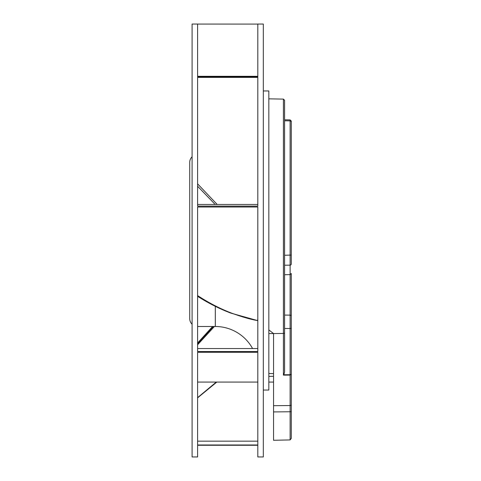 <?xml version="1.0" encoding="UTF-8"?>
<svg xmlns="http://www.w3.org/2000/svg" width="481" height="481" viewBox="0 0 481 481"><rect width="100%" height="100%" fill="white"/><g stroke="black" fill="none" stroke-linecap="round" stroke-linejoin="round"><path stroke-width="0.72" d="M291.27 240.5L291.27 256.674M291.27 263.786L291.27 121.056L290.109 119.907L291.27 121.14L291.27 123.942M291.27 360.846L291.27 403.174M291.27 426.208L291.27 273.491L290.109 274.621L290.109 120.076M291.27 334.253L291.27 343.392L291.27 334.253M291.27 123.461L291.27 121.092M291.27 152.405L291.27 145.839M291.27 438.407L291.27 411.363L291.27 438.407L290.109 439.917L273.557 440.289L273.557 411.916L290.109 411.766L290.109 274.621L284.578 274.711M283.417 375.144L290.109 375.084L291.27 374.32L290.109 374.711L283.838 374.765L283.417 375.144L283.417 99.098L284.578 100.276L284.578 361.297M273.557 381.475L273.557 407.629M273.557 409.457L273.557 427.994M273.557 343.969L273.557 373.617L268.837 373.509M268.837 376.376L273.557 376.286M284.578 328.481L290.109 328.511A1.178 0.403 0 0 0 291.27 328.108L291.27 316.065A1.178 0.932 -0 0 0 290.109 315.127L284.578 315.079L284.578 371.939L284.578 102.014L284.578 332.678A1.178 0.776 180 0 1 283.417 333.453L273.557 333.567L273.557 411.916M284.578 120.274L284.578 240.5M291.27 255.062L291.27 264.021A1.178 1.13 0 0 1 290.109 265.151L284.578 265.223L284.578 255.273L291.27 255.062L291.27 121.97A1.178 1.082 0 0 0 290.109 120.887L284.578 120.773M284.578 265.223L284.578 274.35M283.838 374.765L284.578 371.939L284.578 332.678M268.837 333.567L273.557 333.567L268.837 329.924M263.323 456.95L263.323 24.05L257.816 24.05L257.816 76.792L197.601 76.792L197.601 24.05L192.093 24.05L192.093 456.95L197.601 456.95L197.601 445.28L257.816 445.28L257.816 456.95L263.323 456.95M257.816 240.5L257.816 351.521L197.601 351.521L197.601 207.004L257.816 207.004L257.816 240.5M197.601 206.108L197.601 77.387L257.816 77.387L257.816 206.108L197.601 206.108M197.601 444.979L197.601 352.296L257.816 352.296L257.816 444.979L197.601 444.979M216.378 382.07L197.601 397.631L216.282 382.07M252.573 348.539A42.502 42.502 0 0 0 215.314 326.491L197.601 326.491M257.582 320.587L230.856 313.113A1.966 1.329 110.7 0 0 231.547 313.107C241.967 316.913 250.643 319.408 257.582 320.587L257.816 319.107M257.816 24.092L197.601 24.074M216.817 382.07L197.601 397.859M214.412 326.491L197.601 344.757M197.601 343.687L213.342 326.491M197.601 183.844L217.19 204.455M197.601 295.575C208.712 302.838 220.027 308.682 231.547 313.107M189.73 318.62L189.73 162.38L189.73 318.62A7.87 7.87 0 0 0 192.093 324.242M189.73 162.38A7.87 7.87 0 0 1 192.093 156.758M263.323 90.951L268.837 90.951L268.837 390.049L263.323 390.049M290.109 386.129L290.109 398.256M290.109 439.917L290.109 411.766A1.178 0.403 180 0 0 291.27 411.363L291.27 404.792A1.178 0.776 180 0 1 290.109 405.519M290.109 405.543L273.557 405.693M215.314 326.491L215.314 306.331M197.601 441.161L257.816 441.161M291.27 393.314L291.27 406.373M291.27 316.065L291.27 273.491M273.557 382.07L268.837 382.07M290.121 119.907L284.614 119.793M283.417 99.098L268.837 98.846M197.601 343.007L212.62 326.491M197.601 348.539L257.816 348.539M257.816 382.07L197.601 382.07M197.601 76.311L257.816 76.311M197.601 186.243L215.169 204.455M197.601 204.455L257.816 204.455M197.601 296.308C208.483 303.246 219.564 308.85 230.856 313.113"/></g></svg>

